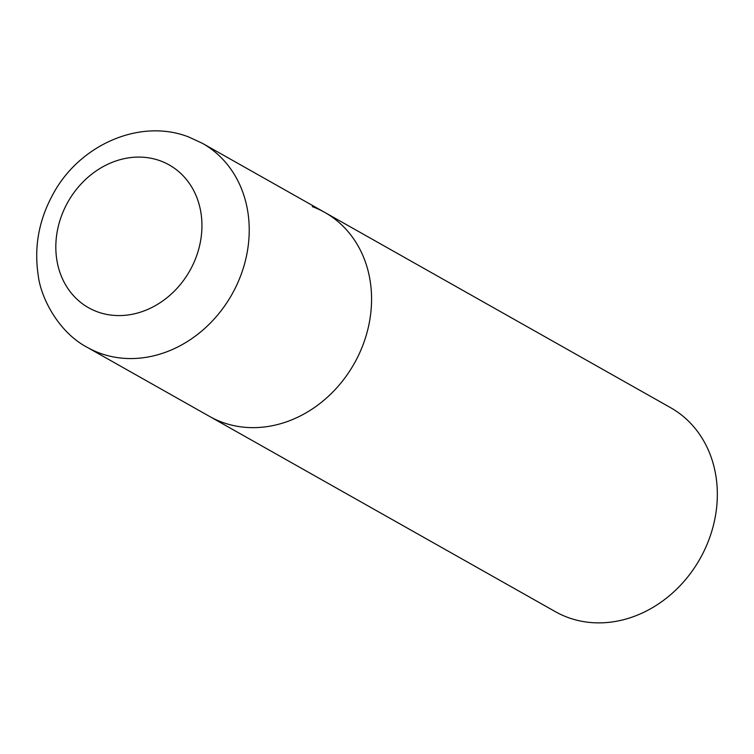 <?xml version="1.0" encoding="UTF-8"?>
<svg xmlns="http://www.w3.org/2000/svg" width="754" height="754" viewBox="0 0 754 754"><rect width="100%" height="100%" fill="white"/><g stroke="black" fill="none" stroke-linecap="round" stroke-linejoin="round"><path stroke-width="1.13" d="M87.247 347.349A117.143 99.952 -60.5 0 0 99.754 353.136A117.143 99.952 -60.5 0 0 235.644 287.349A117.143 99.952 -60.5 0 0 202.44 143.335L188.547 136.917C139.716 117.982 79.396 145.07 53.148 193.948C38.954 219.734 33.958 246.699 38.152 274.842C40.65 297.943 58.737 332.42 87.247 347.349L209.593 416.434A117.143 99.952 -60.5 0 0 222.1 422.221A117.143 99.952 -60.5 0 1 209.593 416.434L555.359 611.664A117.143 99.952 -60.5 0 0 567.866 617.451A117.143 99.952 -60.5 0 0 703.755 551.655A117.143 99.952 -60.5 0 0 670.551 407.65L324.786 212.421A117.143 99.952 -60.5 0 0 312.279 206.634M324.786 212.421A117.143 99.952 -60.5 0 1 357.99 356.425A117.143 99.952 -60.5 0 1 222.1 422.221A117.143 99.952 -60.5 0 0 357.99 356.425A117.143 99.952 -60.5 0 0 324.786 212.421L202.44 143.335M97.323 311.788A81.998 69.971 -60.5 0 0 194.768 260.601A81.998 69.971 -60.5 0 0 160.442 160.885A81.998 69.971 -60.5 0 0 62.997 212.072A81.998 69.971 -60.5 0 0 97.323 311.788"/></g></svg>

